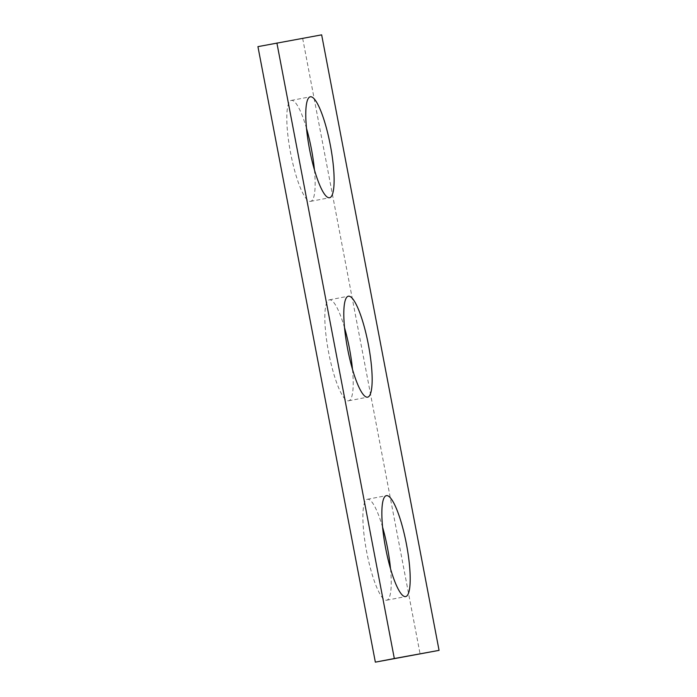 <?xml version="1.0" encoding="UTF-8"?>
<svg xmlns="http://www.w3.org/2000/svg" width="697" height="697" viewBox="0 0 697 697"><rect width="100%" height="100%" fill="white"/><g stroke="black" fill="none" stroke-linecap="round" stroke-linejoin="round"><path stroke-width="0.52" stroke-dasharray="3.48 2.61" d="M257.934 46.638L321.648 34.85M302.681 38.474L420.099 653.986M390.512 568.7A51.386 10.594 -100.8 0 1 386.704 600.204A51.386 10.594 -100.8 0 1 366.639 551.684A51.386 10.594 -100.8 0 1 367.415 499.27A51.386 10.594 -100.8 0 1 367.432 499.27A51.386 10.594 -100.8 0 1 382.575 527.15M386.704 600.204A51.386 10.594 -100.8 0 1 386.687 600.213L405.671 596.58M352.473 369.279A51.386 10.594 -100.8 0 1 348.666 400.784A51.386 10.594 -100.8 0 1 348.648 400.784A51.386 10.594 -100.8 0 1 328.601 352.255A51.386 10.594 -100.8 0 1 329.367 299.841A51.386 10.594 -100.8 0 1 344.527 327.721M329.367 299.841A51.386 10.594 -100.8 0 1 329.385 299.841L348.334 296.216M314.425 169.85A51.386 10.594 -100.8 0 1 310.618 201.355A51.386 10.594 -100.8 0 1 290.562 152.835A51.386 10.594 -100.8 0 1 291.329 100.42A51.386 10.594 -100.8 0 1 306.488 128.3M310.618 201.355A51.386 10.594 -100.8 0 1 310.601 201.355L329.585 197.73M291.329 100.42A51.386 10.594 -100.8 0 1 291.346 100.412L310.296 96.796M348.666 400.784L367.633 397.159M367.415 499.27L386.382 495.645"/><path stroke-width="1.05" d="M276.901 43.014L394.319 658.526L439.066 650.362L321.648 34.85L257.934 46.638L375.352 662.15L394.319 658.526M375.352 662.15L439.066 650.362M382.575 527.15A51.386 10.594 -100.8 0 1 390.512 568.7M344.527 327.721A51.386 10.594 -100.8 0 1 352.473 369.279M306.488 128.3A51.386 10.594 -100.8 0 1 314.425 169.85M405.654 596.588A51.386 10.594 79.2 0 0 405.671 596.58A51.386 10.594 79.2 0 0 406.429 544.122A51.386 10.594 79.2 0 0 386.382 495.645A51.386 10.594 79.2 0 0 385.615 548.06A51.386 10.594 79.2 0 0 405.654 596.588M367.615 397.159A51.386 10.594 79.2 0 0 367.633 397.159A51.386 10.594 79.2 0 0 368.391 344.701A51.386 10.594 79.2 0 0 348.334 296.216A51.386 10.594 79.2 0 0 347.568 348.631A51.386 10.594 79.2 0 0 367.615 397.159M329.568 197.73A51.386 10.594 79.2 0 0 329.585 197.73A51.386 10.594 79.2 0 0 330.352 145.272A51.386 10.594 79.2 0 0 310.296 96.796A51.386 10.594 79.2 0 0 309.529 149.202A51.386 10.594 79.2 0 0 329.568 197.73"/></g></svg>
